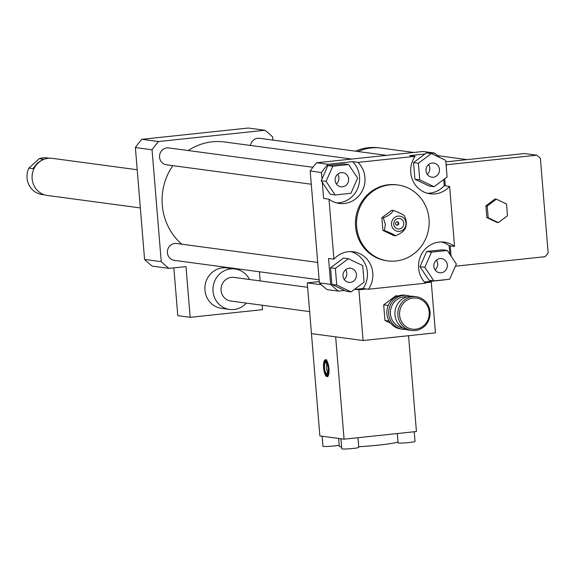<?xml version="1.0" encoding="UTF-8"?>
<svg xmlns="http://www.w3.org/2000/svg" width="577" height="577" viewBox="0 0 577 577"><rect width="100%" height="100%" fill="white"/><g stroke="black" fill="none" stroke-linecap="round" stroke-linejoin="round"><path stroke-width="0.87" d="M498.326 222.607L488.192 217.767L487.233 206.054L496.4 199.173L506.534 204.006L507.493 215.726L498.326 222.607L496.985 222.426L486.851 217.587L488.192 217.767M486.851 217.587L485.884 205.874L487.233 206.054M485.884 205.874L495.052 198.993L496.4 199.173M358.057 151.513A46.787 44.342 -82.4 0 1 371.17 147.957A46.787 44.342 -82.4 0 1 381.217 148.094L413.81 152.465M355.526 151.174A46.708 44.263 -82.4 0 1 368.494 147.683A46.708 44.263 -82.4 0 1 378.519 147.82L378.555 147.827M451.084 256.116L450.24 245.824L449.166 245.679L449.872 254.306M446.151 165.628A69.759 66.117 -82.4 0 1 446.901 164.726L536.79 155.206A69.759 66.117 -82.4 0 1 540.375 158.329L548.15 252.863A69.759 66.117 -82.4 0 1 545.135 256.686L455.412 266.192M443.72 179.497L444.232 185.671L445.307 185.816L444.723 178.747M446.071 164.618L446.901 164.726M445.841 161.87L524.421 153.547L536.79 155.206M309.64 311.602L230.742 301.014A11.908 11.288 -82.4 0 1 221.142 287.707A11.908 11.288 -82.4 0 1 233.909 277.407L307.642 287.296M246.321 303.105A20.419 19.351 -82.4 0 1 229.61 309.445A20.419 19.351 -82.4 0 1 213.151 286.639A20.419 19.351 -82.4 0 1 235.041 268.976A20.419 19.351 -82.4 0 1 249.488 279.499M229.61 309.445L221.546 308.363A20.419 19.351 -82.4 0 1 205.08 285.55A20.419 19.351 -82.4 0 1 226.977 267.894L235.041 268.976M259.412 271.774L260.169 280.927M262.167 305.233L262.528 309.661L190.165 317.328L177.788 315.669L173.857 267.872M272.921 140.096L272.669 137.001A85.071 80.629 97.6 0 0 264.93 130.272L158.56 141.538A85.071 80.629 97.6 0 0 152.054 149.782L161.25 261.655A85.071 80.629 97.6 0 0 168.989 268.392L185.989 266.588L190.165 317.328M168.989 268.392L152.314 266.156A85.071 80.629 97.6 0 1 144.575 259.419L135.379 147.546A85.071 80.629 97.6 0 1 141.884 139.302L158.56 141.538M342.45 186.833A7.126 6.751 -82.4 0 1 340.92 186.811A7.126 6.751 -82.4 0 1 335.179 178.848A7.126 6.751 -82.4 0 1 342.825 172.682A7.126 6.751 -82.4 0 1 348.631 179.844A7.126 6.751 -82.4 0 1 342.45 186.833M336.377 183.976A7.126 6.751 97.6 0 0 337.682 174.218M425.999 170.835A7.126 6.751 -82.4 0 1 433.68 163.06A7.126 6.751 -82.4 0 1 439.429 171.016A7.126 6.751 -82.4 0 1 431.791 177.182A7.126 6.751 -82.4 0 1 425.999 170.835M427.24 174.348A7.126 6.751 97.6 0 0 428.545 164.596M440.006 258.597A7.126 6.751 -82.4 0 1 441.535 258.619A7.126 6.751 -82.4 0 1 447.283 266.581A7.126 6.751 -82.4 0 1 439.638 272.741A7.126 6.751 -82.4 0 1 433.832 265.586A7.126 6.751 -82.4 0 1 440.006 258.597M435.094 269.906A7.126 6.751 97.6 0 0 436.407 260.155M348.58 164.532L357.653 178.077L350.946 193.288L335.158 194.961L326.084 181.416L332.799 166.205L348.58 164.532L343.741 163.882L327.952 165.556L332.799 166.205M322.291 182.325L321.245 180.767L322.016 179.021L321.483 172.516A85.071 80.629 -82.4 0 1 327.988 164.272L352.641 161.661L358.021 162.382A23.823 22.575 -82.4 0 1 362.738 189.905A23.823 22.575 -82.4 0 1 339.24 203.429A23.823 22.575 -82.4 0 1 328.991 199.166L323.618 198.445L322.291 182.325L330.318 194.312L335.158 194.961M321.245 180.767L326.084 181.416M322.016 179.021L327.952 165.556M447.088 176.973L434.099 186.717L419.746 179.865L418.383 163.269L431.365 153.518L445.718 160.37L447.088 176.973M419.746 179.865L414.906 179.216L429.259 186.068L434.099 186.717M414.906 179.216L413.543 162.62L418.383 163.269M413.543 162.62L426.526 152.869L431.365 153.518M433.882 280.898L424.809 267.353L431.517 252.142L447.298 250.468L456.371 264.006L449.663 279.225L433.882 280.898L429.036 280.242L419.962 266.704L424.809 267.353M419.962 266.704L426.677 251.493L431.517 252.142M426.677 251.493L442.458 249.819L447.298 250.468M356.463 274.594A7.126 6.751 -82.4 0 1 348.782 282.369A7.126 6.751 -82.4 0 1 343.034 274.414A7.126 6.751 -82.4 0 1 350.672 268.247A7.126 6.751 -82.4 0 1 356.463 274.594M344.231 279.535A7.126 6.751 97.6 0 0 346.777 273.296A7.126 6.751 97.6 0 0 345.544 269.784M335.374 268.456L348.364 258.705L362.717 265.557L364.08 282.16L351.09 291.912L336.737 285.06L335.374 268.456L330.534 267.807L343.524 258.056L348.364 258.705M336.737 285.06L331.898 284.411L346.25 291.262L351.09 291.912M331.898 284.411L330.534 267.807M336.571 202.895A23.823 22.575 97.6 0 0 357.92 187.864A23.823 22.575 97.6 0 0 352.641 161.661M445.307 185.816L449.606 186.393A23.823 22.575 -82.4 0 1 430.103 193.8A23.823 22.575 -82.4 0 1 415.087 156.338L409.706 155.617L425.033 153.994M427.434 193.266A23.823 22.575 97.6 0 0 444.232 185.671M430.543 153.41L434.358 153.006A85.071 80.629 -82.4 0 1 439.782 157.535M344.599 290.469L338.418 291.125L327.123 289.611A85.071 80.629 -82.4 0 1 319.384 282.874L330.679 284.389L328.551 258.46L333.924 259.181A23.823 22.575 -82.4 0 1 353.434 251.774A23.823 22.575 -82.4 0 1 368.451 289.236L425.516 283.192A23.823 22.575 -82.4 0 1 420.799 255.669A23.823 22.575 -82.4 0 1 444.297 242.145A23.823 22.575 -82.4 0 1 454.539 246.401L450.24 245.824M449.166 245.679A23.823 22.575 97.6 0 0 441.585 241.958M444.903 279.73A85.071 80.629 -82.4 0 1 444.788 279.852L424.412 282.016M319.384 282.874L310.188 171.001L321.483 172.516M333.924 259.181L328.991 199.166M310.188 171.001A85.071 80.629 -82.4 0 1 316.694 162.757L327.988 164.272M358.021 162.382L415.087 156.338M316.694 162.757L423.064 151.491L434.358 153.006M368.451 289.236L363.07 288.514L354.393 289.43M338.418 291.125A85.071 80.629 -82.4 0 1 330.679 284.389M363.07 288.514A23.823 22.575 97.6 0 0 350.722 251.579M393.276 210.432C391.963 213.187 388.66 215.675 383.344 217.89L385.349 224.439L384.39 230.584L382.912 230.389L393.889 235.625L395.36 235.82C400.676 233.606 403.987 231.125 405.292 228.369C406.951 224.403 406.597 220.176 404.253 215.675C402.595 214.197 398.938 212.451 393.276 210.432L391.797 210.237L381.866 217.688L382.912 230.389M383.344 217.89L381.866 217.688M384.39 230.584C390.045 232.596 393.709 234.349 395.36 235.82M397.099 221.813A1.702 1.616 -82.4 0 1 396.651 225.131M395.541 223.681A1.702 1.616 -82.4 0 1 397.373 221.82A1.702 1.616 -82.4 0 1 398.743 223.725A1.702 1.616 -82.4 0 1 395.541 223.681M393.774 224.251A5.272 4.998 -82.4 0 1 400.878 218.921A5.272 4.998 -82.4 0 1 401.628 228.002A5.272 4.998 -82.4 0 1 393.774 224.251M391.523 224.489A7.66 7.256 -82.4 0 1 401.837 216.75A7.66 7.256 -82.4 0 1 402.919 229.934A7.66 7.256 -82.4 0 1 391.523 224.489M356.658 226.761A38.284 36.286 -82.4 0 1 397.935 184.986A38.284 36.286 -82.4 0 1 428.805 227.756A38.284 36.286 -82.4 0 1 387.751 260.876A38.284 36.286 -82.4 0 1 356.658 226.761M387.751 260.876L386.677 260.732A38.284 36.286 -82.4 0 1 355.583 226.617A38.284 36.286 -82.4 0 1 396.861 184.842L397.935 184.986M449.606 186.393L454.539 246.401M181.748 244.186A57.851 54.829 -82.4 0 1 172.819 165.649M188.196 150.539A57.851 54.829 -82.4 0 1 224.655 141.992L351.732 159.043M311.277 184.222L166.472 164.791A8.511 8.064 -82.4 0 1 159.605 155.292A8.511 8.064 -82.4 0 1 168.729 147.928L312.922 167.28M250.497 145.462A8.511 8.064 -82.4 0 1 259.592 138.307L386.619 155.35M319.131 279.787L174.326 260.357A8.511 8.064 -82.4 0 1 167.467 250.851A8.511 8.064 -82.4 0 1 176.591 243.494L317.703 262.427M152.054 149.782L135.379 147.546M161.25 261.655L144.575 259.419M264.93 130.272L248.254 128.029L141.884 139.302M402.703 327.859A15.651 14.836 -82.4 0 1 390.55 310.44A15.651 14.836 -82.4 0 1 406.864 296.845M410.16 296.232A17.014 16.127 97.6 0 0 407.088 295.489A17.014 16.127 97.6 0 0 388.84 310.21A17.014 16.127 97.6 0 0 402.558 329.222A17.014 16.127 97.6 0 0 405.725 329.316M402.558 329.222L400.734 328.969A17.014 16.127 -82.4 0 1 389.828 322.139A17.014 16.127 -82.4 0 1 389.208 303.473A17.014 16.127 -82.4 0 1 405.256 295.244L407.088 295.489M411.704 330.448L408.797 330.058A17.014 16.127 -82.4 0 1 395.079 311.046A17.014 16.127 -82.4 0 1 413.327 296.326L416.233 296.715A17.014 16.127 97.6 0 0 397.986 311.436A17.014 16.127 97.6 0 0 411.704 330.448A17.014 16.127 97.6 0 0 429.439 318.194A17.014 16.127 97.6 0 0 420.806 298.085A17.014 16.127 97.6 0 0 416.233 296.715M420.691 299.376A15.651 14.836 -82.4 0 1 422.905 326.33A15.651 14.836 -82.4 0 1 399.601 315.208A15.651 14.836 -82.4 0 1 420.691 299.376M390.615 323.207L384.96 320.502L383.676 304.88L388.22 305.493M384.96 320.502L389.158 321.072M383.676 304.88L395.901 295.705L398.065 295.994M43.311 159.238L37.512 162.909L32.961 168.679L28.85 168.123L39.193 158.689L43.311 159.238M44.472 194.81L42.034 194.485A18.464 17.498 -82.4 0 1 28.85 168.123M39.193 158.689A18.464 17.498 -82.4 0 1 46.946 157.889L49.384 158.221M137.203 169.746L52.312 158.35A18.716 17.736 97.6 0 0 38.306 162.844A18.716 17.736 97.6 0 0 32.766 182.368A18.716 17.736 97.6 0 0 47.328 195.452L140.341 207.936M321.346 284.75L307.281 282.867L319.867 435.931L344.072 439.184L335.655 336.853L311.45 333.607L363.084 340.531L435.455 332.864L431.286 282.124L425.112 282.78M427.788 281.655L431.286 282.124M366.568 288.983L358.916 289.791L363.084 340.531M358.916 289.791L355.418 289.322M307.281 282.867L319.283 281.59M326.697 360.596L326.077 361.065L326.221 362.782A5.662 1.76 84 0 1 328.046 368.342A5.662 1.76 84 0 1 327.181 373.701A5.662 1.76 84 0 1 327.123 373.745L327.26 375.468L328.118 375.887M327.101 363.51L325.414 362.673L325.269 360.957L326.798 359.796M328.14 376.175L326.452 375.36L326.315 373.636L327.837 372.461A4.681 1.457 -96 0 1 326.431 368.191A4.681 1.457 -96 0 1 326.907 363.734M326.315 373.636A5.662 1.76 84 0 1 324.476 367.967A5.662 1.76 84 0 1 325.414 362.673M326.452 375.36A7.357 2.286 84 0 1 323.971 368.234A7.357 2.286 84 0 1 325.075 361.072A7.357 2.286 84 0 1 325.269 360.957M326.077 361.065A7.357 2.286 84 0 1 328.587 368.523A7.357 2.286 84 0 1 327.26 375.468M326.957 376.666A8.511 2.647 84 0 1 323.603 368.169A8.511 2.647 84 0 1 325.37 359.752A8.511 2.647 84 0 1 328.897 367.931A8.511 2.647 84 0 1 327.159 376.673A8.511 2.647 84 0 1 326.957 376.666M322.125 436.234L322.947 446.288A8.511 0.613 -4.7 0 0 323.387 446.439A8.511 0.613 -4.7 0 0 331.075 446.23A8.511 0.613 -4.7 0 0 339.218 445.192M397.301 433.543L398.065 442.847A8.511 0.613 -4.7 0 0 406.59 442.761A8.511 0.613 -4.7 0 0 415.022 441.455L414.221 431.747M340.949 438.765L341.779 448.812A8.511 0.613 -4.7 0 0 342.211 448.971A8.511 0.613 -4.7 0 0 351.638 448.603A8.511 0.613 -4.7 0 0 358.735 447.42L357.935 437.712M344.072 439.184L416.435 431.517L408.559 335.713M397.986 441.953A29.773 2.135 175.3 0 1 358.678 446.728M341.62 446.937A29.773 2.135 175.3 0 1 339.312 446.309L338.663 438.455M467.103 159.62L437.669 155.667M325.075 361.072L326.286 360.135"/></g></svg>
